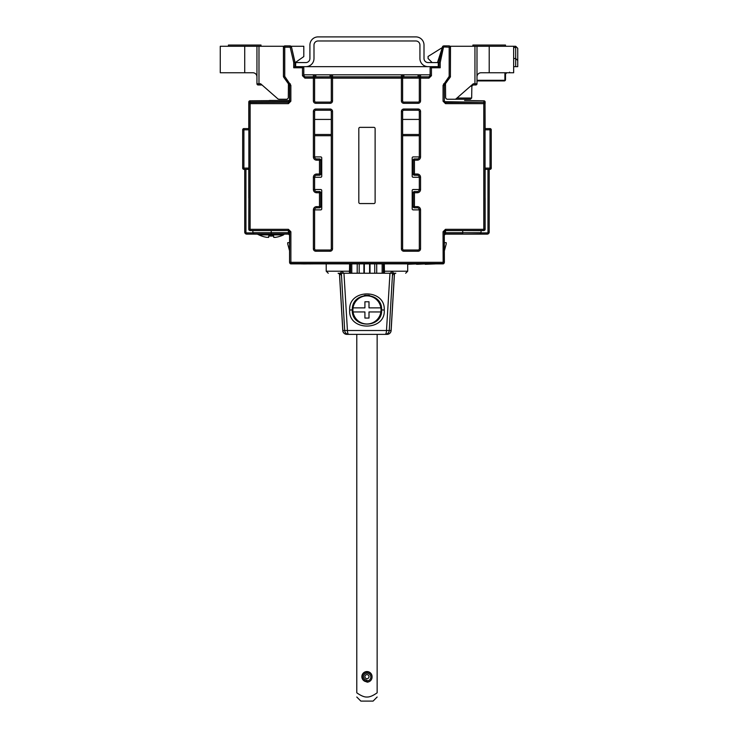 <?xml version="1.0" encoding="UTF-8"?>
<svg xmlns="http://www.w3.org/2000/svg" width="738" height="738" viewBox="0 0 738 738"><rect width="100%" height="100%" fill="white"/><g stroke="black" fill="none" stroke-linecap="round" stroke-linejoin="round"><path stroke-width="1.11" d="M430.669 66.651L430.125 67.665L430.226 75.71L428.999 76.937L420.549 76.9L419.322 78.117A1.227 1.227 0 0 1 420.549 76.937L420.549 100.875A2.445 2.445 0 0 1 418.105 103.32L403.843 103.32A2.445 2.445 0 0 1 401.398 100.875L401.398 78.154L402.616 78.154A1.227 1.227 180 0 0 401.398 76.937L402.616 78.127L419.322 78.117L419.322 100.875A1.227 1.227 0 0 1 418.105 102.093L418.105 103.32M428.086 66.651L438.271 66.651L438.271 62.573L428.086 62.573A4.077 4.077 0 0 1 424.009 58.496L424.009 45.046A8.146 8.146 0 0 0 415.863 36.9L318.069 36.9A8.146 8.146 0 0 0 309.914 45.046L309.914 58.496A4.077 4.077 0 0 1 305.836 62.573L295.652 62.573L295.652 66.651L428.086 66.651A8.146 8.146 0 0 1 419.931 58.496L419.931 45.046A4.077 4.077 0 0 0 415.863 40.977L318.069 40.977A4.077 4.077 0 0 0 313.991 45.046L313.991 58.496A8.146 8.146 0 0 1 305.836 66.651M437.459 62.573L442.754 46.273M450.189 46.273L476.988 46.273L476.988 76.835A4.077 4.077 0 0 1 481.056 72.758L489.211 72.758L489.211 46.273L476.988 46.273M445.494 83.495L445.623 98.025L446.859 99.243L454.829 99.243A2.039 2.039 0 0 0 456.167 98.744L473.289 83.763L474.949 83.763L474.949 46.273M430.125 74.796L303.807 74.796M290.255 45.867L290.182 47.186L284.748 47.186L284.748 76.392L283.429 76.429L283.429 47.084L284.647 45.867L290.255 45.867L291.455 46.808L295.006 62.232L295.043 66.438L293.715 67.767L293.715 62.518L290.182 47.186L291.372 46.909A1.227 1.227 -141.5 0 0 290.182 45.968L284.748 45.968A1.227 1.227 135 0 0 283.53 47.186L283.53 76.392A1.227 1.227 71.6 0 0 283.77 77.13L289.637 85.359L289.637 101.198L288.955 102.296L250.136 102.425A1.227 1.227 135 0 0 248.918 103.643L248.918 229.315A1.227 1.227 45 0 0 250.136 230.533L288.438 230.533L253.761 230.588M304.923 78.154L304.923 76.937L313.382 76.937L313.382 78.154L314.6 78.154A1.227 1.227 180 0 0 313.382 76.937L314.6 78.117L314.6 100.875A1.227 1.227 0 0 0 315.827 102.093A1.227 1.227 0 0 1 314.6 100.875L313.382 100.875L313.382 78.154L304.923 78.154L302.479 75.71L302.479 66.651M293.715 67.767L303.705 67.767A1.227 1.227 -135 0 0 302.967 66.651M303.807 67.665L303.807 75.608L305.025 76.835L303.705 75.71L303.807 67.665L303.253 66.651M438.271 66.438L440.208 67.767L430.226 67.767A1.227 1.227 135 0 1 430.955 66.651M419.322 78.127L428.999 78.154L431.444 75.71L431.444 66.651M485.134 102.038L483.925 102.038L483.925 100.811A1.227 1.227 0 0 1 485.134 102.038L485.134 103.523L483.907 102.305L445.503 102.425L444.285 101.198L443.058 101.198L445.503 103.643L483.787 103.643L483.787 102.425A1.227 1.227 -135 0 1 485.014 103.643L483.787 103.643L483.787 229.315L485.014 229.315L485.014 103.643L485.134 128.587L490.023 128.587L490.023 129.805L485.041 129.805L485.05 128.587L490.023 128.587A1.227 1.227 0 0 1 491.25 129.805L491.25 168.107L490.023 168.107L490.023 169.334L485.05 169.334L485.041 129.805M490.023 169.334A1.227 1.227 0 0 0 491.25 168.107A1.227 1.227 0 0 1 490.023 169.334L485.134 169.334L485.06 229.361L483.787 230.533A1.227 1.227 -45 0 0 485.014 229.315L485.06 229.361M248.863 229.297L248.789 229.297A1.227 1.227 0 0 0 249.241 230.238A1.227 1.227 0 0 1 248.789 229.297L248.863 198.061L248.863 229.361L250.136 229.315L250.09 230.588L254.093 230.625M248.789 198.061L248.789 169.334L243.9 169.334L243.9 168.107L242.682 168.107L242.682 129.805L243.9 129.805L243.9 128.587A1.227 1.227 0 0 0 242.682 129.805M243.9 169.334A1.227 1.227 0 0 1 242.682 168.107A1.227 1.227 0 0 0 243.9 169.334L248.881 169.334L248.881 128.587L243.9 128.587L248.789 128.587L248.789 102.038A1.227 1.227 0 0 1 250.007 100.811A1.227 1.227 0 0 0 248.789 102.038L250.007 102.038L250.007 100.811L289.545 100.469L288.318 102.305L250.016 102.305L248.789 103.523L250.136 103.643L250.007 102.038L289.379 101.687M250.09 230.588L248.863 229.361M290.883 231.76L290.883 262.322L444.267 262.322L444.267 231.76L444.387 262.442L443.16 263.669L290.763 263.669L289.545 262.442L289.545 235.145L289.647 231.778L290.883 231.76L288.438 229.315L288.438 230.533L289.665 231.76L288.41 230.56L288.42 232.701L252.866 232.701L254.093 233.918L271.206 233.918L271.206 230.56M373.889 203.559L360.033 203.559A1.227 1.227 0 0 1 358.816 202.341L358.816 128.587A1.227 1.227 0 0 1 360.033 127.36L373.889 127.36A1.227 1.227 0 0 1 375.116 128.587L375.116 202.341A1.227 1.227 0 0 1 373.889 203.559M313.382 100.875A2.445 2.445 0 0 0 315.827 103.32L315.827 102.093L330.089 102.093L330.089 103.32A2.445 2.445 0 0 0 332.534 100.875L332.534 76.937A1.227 1.227 180 0 0 331.307 78.154L401.398 78.154L401.398 76.937L332.534 76.9L331.307 78.117L331.307 100.875A1.227 1.227 0 0 1 330.089 102.093M331.307 78.127L314.6 78.117M305.025 76.835L428.898 76.835L430.125 75.608L430.125 67.665M403.843 103.32L403.843 102.093A1.227 1.227 0 0 1 402.616 100.875A1.227 1.227 0 0 0 403.843 102.093L418.105 102.093M401.398 100.875L402.616 100.875L402.616 78.154M438.879 66.438L438.981 62.518A1.227 1.227 -83.5 0 1 439.018 62.241L442.56 46.909L449.174 47.186L449.174 76.392L443.058 85.359L443.058 101.198M450.494 47.084L450.392 76.392L450.392 47.186L449.174 47.186L449.174 45.968A1.227 1.227 45 0 1 450.392 47.186L449.276 45.867L443.667 45.867L442.56 46.909A1.227 1.227 -38.5 0 1 443.75 45.968L440.208 62.518L440.208 67.767M450.494 76.429L450.152 77.13L449.174 76.392L450.392 76.392A1.227 1.227 108.4 0 1 450.152 77.13L444.285 85.359L444.387 101.078L445.604 102.305L483.907 102.305M483.787 229.315L483.787 230.533L445.484 230.533L445.484 229.315L483.787 229.315M480.161 230.588L483.833 230.588M289.628 235.145A1.227 1.227 90 0 0 288.41 233.918L258.568 233.918M289.545 235.145L288.318 233.918M290.763 263.669L290.883 262.322L289.665 262.322A1.227 1.227 45 0 0 290.883 263.54L443.04 263.54A1.227 1.227 -45 0 0 444.267 262.322L444.387 262.442M445.484 229.315L443.04 231.76L443.16 263.669M479.838 230.625L462.726 230.56L462.726 232.701L445.503 232.701L445.521 233.918L462.726 233.918L462.726 232.701L481.056 232.701L479.838 233.918L462.726 234.121L487.172 234.121A2.039 2.039 0 0 0 489.211 232.083L489.211 169.334M443.04 231.76L444.285 231.778L445.503 230.56L462.726 230.56M444.267 231.76L445.512 230.56L445.521 233.918A1.227 1.227 90 0 0 444.294 235.145L445.604 233.918M277.756 98.744L262.036 84.981L258.983 84.981L258.983 83.763L260.634 83.763L277.756 98.744A2.039 2.039 0 0 0 279.102 99.243L287.073 99.243L288.3 98.025L288.429 83.495M258.983 84.981L258.162 84.981A1.227 1.227 0 0 1 256.944 83.763L256.944 46.273L283.743 46.273M291.169 46.273L303.807 46.273L303.807 56.577L295.246 62.573L295.246 66.438M283.429 47.084L284.748 47.186L284.647 45.867M288.318 102.305L288.42 103.643L290.864 101.198L290.864 85.359L284.748 76.392L283.669 77.158L283.429 76.429M244.721 72.758L252.866 72.758A4.077 4.077 0 0 1 256.944 76.835L256.944 46.273L220.265 46.273L220.265 72.758L244.721 72.758L244.721 46.273M256.944 83.09L256.944 83.763L256.944 83.09M253.78 72.859L254.545 73.117M256.584 75.156L256.833 75.922M228.42 46.273L228.42 45.046L261.012 45.046L261.012 46.273M283.632 99.243L279.102 99.243M443.003 263.872A1.227 1.227 -90 0 0 444.055 263.281A1.227 1.227 0 0 1 443.003 263.872L290.92 263.872A1.227 1.227 0 0 1 289.868 263.281A1.227 1.227 0 0 0 290.92 263.872L291.731 263.872L290.92 263.872M442.145 263.872L415.208 263.872M444.387 250.745L446.222 243.9L446.222 242.682L444.387 242.682M269.352 100.469L286.934 100.488M289.545 250.745L287.709 243.9L287.709 242.682L289.545 242.682M271.141 100.626L289.545 100.469M314.609 76.835L314.6 74.796L314.609 76.835M331.307 74.796L331.297 76.835M402.625 76.835L402.616 74.796M419.322 74.796L419.313 76.835M483.925 100.811L464.58 100.469M384.489 273.244L384.295 263.872M390.291 273.244L392.515 273.244M345.956 273.244L346.62 273.244M343.631 273.244L389.968 273.244L386.491 330.504L347.432 330.504L343.954 273.244L341.371 273.244L344.692 330.523A4.077 4.077 0 0 0 348.76 334.36L351.62 334.36M392.791 274.748L392.385 276.307M380.522 334.36L387.072 334.36A4.077 4.013 -90 0 0 391.075 330.504L394.424 273.244M392.45 275.071A4.077 4.041 -90 0 1 395.826 273.244L393.686 273.244L392.007 271.206L390.356 273.244M393.686 273.244A4.077 4.068 90 0 0 392.551 273.401L393.686 273.244M349.627 263.872L349.434 273.244M343.613 273.18L341.915 271.206L340.236 273.244A4.077 4.068 90 0 1 341.38 273.401L338.105 273.244A4.077 4.041 -90 0 1 341.473 275.071M350.559 263.872L350.559 273.244L351.777 273.244M376.731 273.244L376.694 263.872M382.146 273.244L382.146 263.872M363.908 263.872L363.908 273.244M370.015 263.872L370.015 273.244M382.146 273.217L383.373 273.244L383.363 263.872M357.229 263.872L357.192 273.244M358.29 693.831L356.777 692.807C356.777 698.591 356.777 698.591 356.777 692.807C356.777 698.591 356.777 698.591 356.777 692.807L356.777 334.36L354.83 334.36L379.092 334.36M382.302 334.36L348.76 334.36A4.077 1.319 -90 0 1 347.432 330.504L344.692 330.523M353.401 334.36L346.851 334.36A4.077 4.013 -90 0 1 342.847 330.504L339.498 273.244M392.561 273.244L389.24 330.523A4.077 4.077 0 0 1 385.171 334.36A4.077 1.319 -90 0 0 386.491 330.504L389.203 330.504M341.546 276.307L341.131 274.748M349.683 310.025C348.391 288.558 385.531 288.558 384.24 310.025C385.854 331.408 348.068 331.408 349.683 310.025L352.294 309.914C351.583 290.947 382.349 290.947 381.629 309.914C382.653 328.797 351.27 328.797 352.294 309.914M352.33 308.816A14.668 14.668 0 0 1 352.46 307.718M364.258 295.495A14.668 14.668 0 0 1 365.273 295.338M365.338 295.338A14.668 14.668 0 0 1 366.408 295.255M367.524 295.255A14.668 14.668 0 0 1 368.594 295.338M368.649 295.348A14.668 14.668 0 0 1 369.673 295.495M381.463 307.718A14.668 14.668 0 0 1 381.592 308.816M384.24 310.025L381.629 309.914A14.668 14.668 0 0 1 381.472 312.082M381.26 313.18A14.668 14.668 0 0 1 380.974 314.25M353.05 311.953A14.059 14.059 0 0 0 380.873 311.953A14.059 14.059 0 0 0 366.961 295.855A14.059 14.059 0 0 0 353.05 311.953L364.923 311.953L364.923 318.069L369 318.069L369 311.953L380.873 311.953M353.05 307.875L364.923 307.875L364.923 301.768L369 301.768L369 307.875L380.873 307.875M301.399 263.872L296.676 263.872M302.451 263.909L301.399 263.909M309.471 263.872L308.41 263.909M301.565 263.872L309.305 263.872M416.472 263.909L407.708 264.278M417.284 263.909L416.472 264.278M425.217 263.909L417.284 264.278M435.217 263.909L425.217 264.278M313.788 263.872L309.471 263.909M307.469 263.909L302.986 263.927M332.534 111.466L332.534 248.789L331.307 248.789L331.307 111.466L332.534 111.466A2.445 2.445 0 0 0 330.089 109.021L330.089 110.248A1.227 1.227 0 0 1 331.307 111.466A1.227 1.227 0 0 0 330.089 110.248L315.827 110.248L315.827 109.021A2.445 2.445 0 0 0 313.382 111.466L313.382 156.908L314.6 156.908L314.6 111.466A1.227 1.227 0 0 1 315.827 110.248M331.307 248.789A1.227 1.227 0 0 1 330.089 250.016L315.827 250.016A1.227 1.227 0 0 1 314.6 248.789L314.6 209.878A2.039 2.039 0 0 1 316.639 207.839L319.489 207.839A1.227 1.227 0 0 0 320.716 206.622L320.716 192.766A1.227 1.227 0 0 0 319.489 191.539L316.639 191.539A2.039 2.039 0 0 1 314.6 189.5L314.6 177.277A2.039 2.039 0 0 1 316.639 175.238L319.489 175.238A1.227 1.227 0 0 0 320.716 174.02L320.716 160.164A1.227 1.227 0 0 0 319.489 158.938L316.639 158.938A2.039 2.039 0 0 1 314.6 156.908M314.692 190.1A1.015 1.015 0 0 1 315.615 189.5L320.716 189.5A1.015 1.015 0 0 1 321.731 190.524L321.731 208.854A1.015 1.015 0 0 1 320.716 209.878L315.615 209.878A1.015 1.015 0 0 1 314.692 209.278M314.692 157.508A1.015 1.015 0 0 1 315.615 156.908L320.716 156.908A1.015 1.015 0 0 1 321.731 157.923L321.731 176.262A1.015 1.015 0 0 1 320.716 177.277L315.615 177.277A1.015 1.015 0 0 1 314.692 176.677M314.6 135.718L331.307 135.718M314.6 134.491L331.307 134.491M314.6 119.418L331.307 119.418M332.534 248.789A2.445 2.445 0 0 1 330.089 251.234L315.827 251.234A2.445 2.445 0 0 1 313.382 248.789L313.382 209.878A3.256 3.256 0 0 1 316.639 206.622L319.489 206.622L319.489 207.839M320.716 192.766L319.489 192.766L319.489 206.622L320.716 206.622M319.489 175.238L319.489 174.02L316.639 174.02A3.256 3.256 0 0 0 313.382 177.277L313.382 189.5A3.256 3.256 0 0 0 316.639 192.766L319.489 192.766L319.489 191.539M320.716 160.164L319.489 160.164L319.489 174.02L320.716 174.02M313.382 156.908A3.256 3.256 0 0 0 316.639 160.164L319.489 160.164L319.489 158.938M401.398 111.466L402.616 111.466A1.227 1.227 0 0 1 403.843 110.248L418.105 110.248A1.227 1.227 0 0 1 419.322 111.466L419.322 156.908A2.039 2.039 0 0 1 417.284 158.938L414.433 158.938A1.227 1.227 0 0 0 413.215 160.164L413.215 174.02A1.227 1.227 0 0 0 414.433 175.238L417.284 175.238A2.039 2.039 0 0 1 419.322 177.277L419.322 189.5A2.039 2.039 0 0 1 417.284 191.539L414.433 191.539A1.227 1.227 0 0 0 413.215 192.766L413.215 206.622A1.227 1.227 0 0 0 414.433 207.839L417.284 207.839A2.039 2.039 0 0 1 419.322 209.878L419.322 248.789A1.227 1.227 0 0 1 418.105 250.016L403.843 250.016A1.227 1.227 0 0 1 402.616 248.789L402.616 111.466A1.227 1.227 0 0 1 403.843 110.248L403.843 109.021A2.445 2.445 0 0 0 401.398 111.466L401.398 248.789A2.445 2.445 0 0 0 403.843 251.234L403.843 250.016M419.322 119.418L402.616 119.418M419.23 209.278A1.015 1.015 0 0 1 418.308 209.878L413.215 209.878A1.015 1.015 0 0 1 412.191 208.854L412.191 190.524A1.015 1.015 0 0 1 413.215 189.5L418.308 189.5A1.015 1.015 0 0 1 419.23 190.1M419.23 176.677A1.015 1.015 0 0 1 418.308 177.277L413.215 177.277A1.015 1.015 0 0 1 412.191 176.262L412.191 157.923A1.015 1.015 0 0 1 413.215 156.908L418.308 156.908A1.015 1.015 0 0 1 419.23 157.508M419.322 135.718L402.616 135.718M419.322 111.466L420.549 111.466L420.549 156.908A3.256 3.256 0 0 1 417.284 160.164L414.433 160.164L414.433 174.02L417.284 174.02A3.256 3.256 0 0 1 420.549 177.277L420.549 189.5A3.256 3.256 0 0 1 417.284 192.766L413.215 192.766A1.227 1.227 0 0 1 414.433 191.539L414.433 206.622L413.215 206.622M414.433 160.164L413.215 160.164A1.227 1.227 0 0 1 414.433 158.938L414.433 160.164M414.433 175.238L414.433 174.02L413.215 174.02M418.105 250.016L418.105 251.234A2.445 2.445 0 0 0 420.549 248.789L420.549 209.878A3.256 3.256 0 0 0 417.284 206.622L414.433 206.622L414.433 207.839M419.322 134.491L402.616 134.491M475.761 84.981L476.988 83.763L475.761 84.981A1.227 1.227 0 0 0 476.988 83.763L474.949 83.763L474.949 84.981L471.886 84.981L475.761 84.981L471.886 84.981M452.246 99.243L470.438 99.243L452.246 99.243M454.829 99.243L450.291 99.243M513.657 66.651L517.735 66.651L517.735 48.311L515.696 46.273L489.211 46.273M441.877 47.841L428.086 56.457L428.086 58.496L432.164 62.573M476.988 83.763L476.988 76.835M513.657 46.273L513.657 72.758L489.211 72.758M513.657 47.49L515.696 47.49L515.696 58.496L513.657 58.496M505.641 72.758L506.729 72.758L505.917 73.071A1.227 1.227 0 0 0 505.512 73.984L506.729 72.758L505.512 73.984L505.512 79.686A1.227 1.227 0 0 1 504.285 80.912L476.988 80.912M508.971 72.758A0.609 0.609 0 0 0 509.58 72.149M505.558 73.643L504.893 73.984L504.893 79.686A0.609 0.609 0 0 1 504.285 80.294L476.988 80.294L504.285 80.294L504.285 80.912A1.227 1.227 0 0 0 505.512 79.686L504.893 79.686M515.696 66.651L515.696 58.496L517.735 60.534M515.696 47.49L516.056 46.632M480.143 72.859L479.377 73.117M477.348 75.156L477.089 75.922M472.91 46.273L472.91 45.046L505.512 45.046L505.512 46.273M444.931 234.121L462.726 234.121M477.172 233.918A1.227 0.996 90 0 1 476.619 234.121L475.152 234.121M485.06 229.297L485.134 229.297A1.227 1.227 0 0 1 484.691 230.238M485.134 198.061L485.134 229.297M258.78 234.121L257.304 234.121L258.9 234.896L258.032 234.121L246.75 234.121A2.039 2.039 0 0 1 244.721 232.083L244.721 169.334M288.992 234.121L255.32 233.918M271.095 100.626C267.673 100.654 267.673 100.654 271.095 100.626M284.37 234.121L283.503 234.896L284.37 234.121M275.717 237.322L273.687 237.322L273.614 235.966A27.278 27.241 180 0 1 268.789 235.966A27.278 27.241 180 0 0 273.614 235.966L273.687 237.322L275.717 237.322A28.505 28.468 0 0 0 283.503 234.896L258.9 234.896A28.505 28.468 0 0 0 266.686 237.322L268.724 237.322L268.789 235.966L268.355 237.442M268.724 237.322L268.789 235.966L268.724 237.322L268.789 235.966L268.724 237.322L266.686 237.322M258.032 234.121L258.9 234.896M274.619 237.442L275.634 237.332M273.614 235.966L273.687 237.322L273.614 235.966M366.961 673.185A3.459 3.459 0 0 0 363.502 676.654A3.459 3.459 0 0 0 366.961 680.113L366.961 680.925A3.875 3.875 0 0 0 370.836 677.06A3.875 3.875 0 0 0 366.961 673.185L366.961 671.967A4.686 4.686 0 0 0 362.275 676.654A4.686 4.686 0 0 0 366.961 681.34M369 676.654A2.039 2.039 0 0 1 366.961 678.692A2.039 2.039 0 0 1 364.923 676.654A2.039 2.039 0 0 1 366.961 674.615A2.039 2.039 0 0 1 369 676.654M366.961 680.925L366.961 682.152A5.092 5.092 0 0 0 372.053 677.06A5.092 5.092 0 0 0 366.961 671.967M377.146 334.36L377.146 692.807C377.146 698.591 377.146 698.591 377.146 692.807C377.146 698.591 377.146 698.591 377.146 692.807C373.022 695.75 369.627 697.152 366.961 697.023L366.611 697.023M356.777 692.807C361.03 695.805 364.424 697.207 366.961 697.023M366.961 681.746A5.092 5.092 0 0 1 361.869 676.58A5.092 5.092 0 0 1 367.1 671.562A5.092 5.092 0 0 1 372.053 676.857M356.777 697.023L360.854 701.1L373.077 701.1L377.146 697.023M295.043 66.438L295.652 66.438M295.652 66.54L294.942 66.54L294.942 62.518A1.227 1.227 -96.5 0 0 294.905 62.241L291.455 46.808M430.125 75.608L431.444 75.71M438.879 62.509L440.208 62.518L438.981 62.518L438.981 66.54L438.271 66.54M491.25 129.805L490.023 129.805L490.023 168.107L485.041 168.107M248.881 168.107L243.9 168.107L243.9 129.805L248.881 129.805M288.42 103.643L250.136 103.643L250.136 229.315L288.438 229.315M315.827 103.32L330.089 103.32M330.089 109.021L315.827 109.021M420.549 111.466A2.445 2.445 0 0 0 418.105 109.021L403.843 109.021M418.105 251.234L403.843 251.234M331.307 100.875L332.534 100.875M302.479 75.71L303.807 75.608M428.898 76.835L428.999 78.154M401.398 76.9L420.549 76.9M313.382 76.9L332.534 76.9M419.322 100.875L420.549 100.875M438.916 62.232L442.477 46.808M443.667 45.867L449.276 45.867M450.254 77.158L444.627 84.658L443.547 83.892M444.387 85.387L444.627 84.658M444.387 101.078L444.285 85.359L443.058 85.359M445.604 102.305L445.503 103.643M289.545 262.442L289.665 231.76M288.41 233.918L288.42 232.701L288.41 233.918M289.647 232.701L288.42 232.701M444.285 232.701L445.503 232.701M290.864 85.359L289.545 85.387L289.545 101.078L290.864 101.198M256.944 83.763L258.983 83.763L258.983 46.273M295.006 62.232L293.715 62.518L295.043 62.509M289.545 85.387L283.669 77.158M289.296 84.658L290.375 83.892M313.392 76.835L313.382 74.796M332.534 74.796L332.524 76.835M401.407 76.835L401.398 74.796M420.549 74.796L420.54 76.835M315.836 76.835L315.827 74.796M330.08 76.835L330.089 74.796M403.843 74.796L403.852 76.835M418.105 74.796L418.095 76.835M384.295 271.206L407.708 271.206L407.708 263.872M387.072 334.36A4.077 4.077 0 0 0 391.14 330.532L389.24 330.504M349.627 271.206L326.214 271.206L326.214 263.872M364.332 263.872L364.332 273.244M369.6 263.872L369.6 273.244M374.747 273.244L374.71 263.872M351.777 263.872L351.777 273.217M359.212 263.872L359.175 273.244M344.683 330.504L342.783 330.532A4.077 4.077 0 0 0 346.851 334.36M314.6 111.466L313.382 111.466M330.089 250.016L330.089 251.234M315.827 251.234L315.827 250.016A1.227 1.227 0 0 1 314.6 248.789L313.382 248.789M313.382 209.878L314.6 209.878M316.639 206.622L316.639 207.839M316.639 192.766L316.639 191.539M313.382 189.5L314.6 189.5M313.382 177.277L314.6 177.277M316.639 174.02L316.639 175.238M316.639 160.164L316.639 158.938M420.549 156.908L419.322 156.908A2.039 2.039 0 0 1 417.284 158.938L417.284 160.164M418.105 110.248L418.105 109.021M402.616 248.789L401.398 248.789M420.549 248.789L419.322 248.789M420.549 209.878L419.322 209.878M417.284 206.622L417.284 207.839M417.284 192.766L417.284 191.539A2.039 2.039 0 0 0 419.322 189.5L420.549 189.5M420.549 177.277L419.322 177.277M417.284 174.02L417.284 175.238M470.521 86.18L471.868 86.18L473.095 84.981M505.364 72.758A1.836 1.836 0 0 0 504.893 73.984M505.917 73.071A1.227 1.227 0 0 0 505.512 73.984M456.96 98.043L471.665 98.043L470.438 99.243M444.553 101.687L483.925 102.305M481.038 232.904L487.172 232.904L487.172 234.121M487.172 232.904A0.812 0.812 0 0 0 487.984 232.083L487.984 169.334M487.984 232.083L489.211 232.083M252.885 232.904L246.75 232.904L246.75 234.121A2.039 2.039 0 0 1 244.721 232.083L245.939 232.083L245.939 169.334M246.75 232.904A0.812 0.812 0 0 1 245.939 232.083M257.304 234.121A1.227 0.996 -90 0 1 256.75 233.918M252.866 230.588L252.866 232.701M481.056 230.588L481.056 232.701M395.826 273.244C393.483 273.899 392.404 274.527 392.579 275.117L392.69 274.748M407.708 271.206L405.669 273.244M341.233 274.748L338.105 273.244M326.214 271.206L328.253 273.244M339.425 273.244L342.783 330.532M394.498 273.244L391.14 330.532M471.665 98.043L471.868 86.18"/></g></svg>
